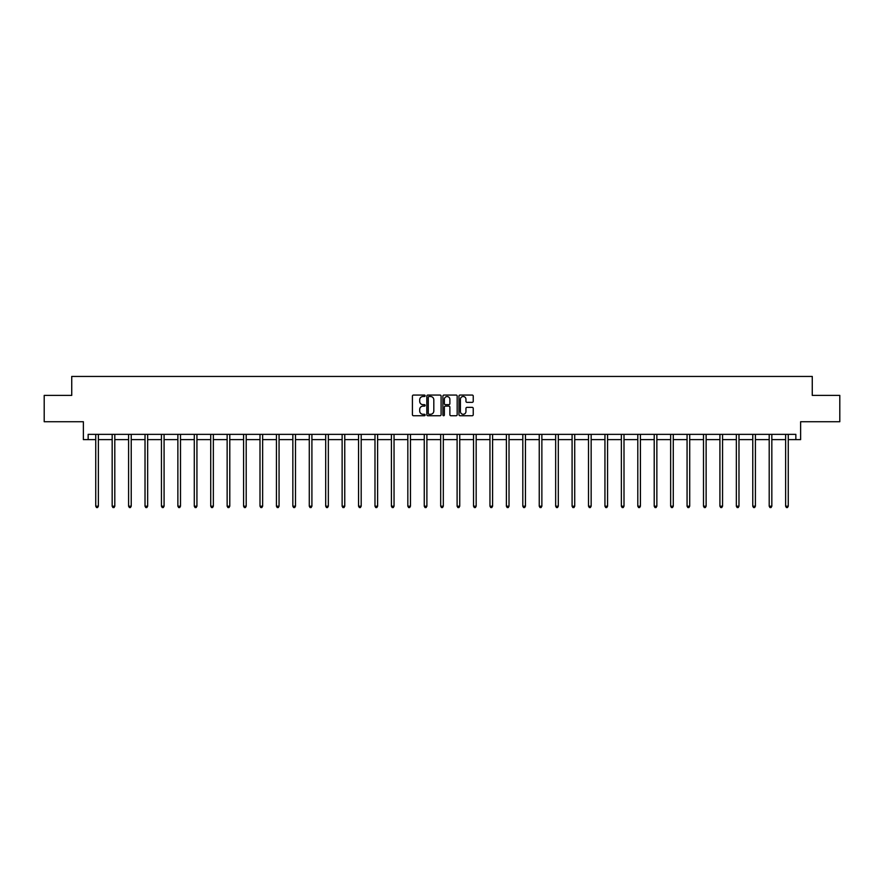 <?xml version="1.0" encoding="UTF-8"?>
<svg xmlns="http://www.w3.org/2000/svg" width="884" height="884" viewBox="0 0 884 884"><rect width="100%" height="100%" fill="white"/><g stroke="black" fill="none" stroke-linecap="round" stroke-linejoin="round"><path stroke-width="1.33" d="M425.149 395.789A0.718 0.718 0 0 0 424.43 395.06L413.447 395.06A1.039 1.039 0 0 0 412.419 396.098L412.419 414.707A1.039 1.039 0 0 0 413.447 415.734L424.43 415.734A0.718 0.718 0 0 0 425.149 415.016A0.718 0.718 0 0 0 424.43 414.287L423.005 414.287A3.304 3.304 0 0 1 419.701 410.983L419.701 409.436A3.304 3.304 0 0 1 423.005 406.121L424.43 406.121A0.718 0.718 0 0 0 425.149 405.402A0.718 0.718 0 0 0 424.43 404.673L423.005 404.673A3.304 3.304 0 0 1 419.701 401.369L419.701 399.822A3.304 3.304 0 0 1 423.005 396.507L424.43 396.507A0.718 0.718 0 0 0 425.149 395.789M88.157 439.624L88.157 434.353L795.843 434.353L795.843 439.624L800.628 439.624L800.628 421.723L839.8 421.723L839.8 395.402L812.263 395.402L812.263 376.44L71.737 376.44L71.737 395.402L44.2 395.402L44.2 421.723L83.372 421.723L83.372 439.624L95.737 439.624M472.2 402.353A1.039 1.039 0 0 0 473.238 401.314L473.238 396.098A1.039 1.039 0 0 0 472.2 395.06L460.012 395.06A1.039 1.039 0 0 0 458.973 396.098L458.973 414.707A1.039 1.039 0 0 0 460.012 415.734L472.2 415.734A1.039 1.039 0 0 0 473.238 414.707L473.238 408.397A1.039 1.039 0 0 0 472.2 407.358L466.984 407.358A1.039 1.039 0 0 0 465.956 408.397L465.956 411.524A2.763 2.763 0 0 1 463.183 414.287A2.763 2.763 0 0 1 460.42 411.524L460.42 399.281A2.763 2.763 0 0 1 463.183 396.507A2.763 2.763 0 0 1 465.956 399.281L465.956 401.314A1.039 1.039 0 0 0 466.984 402.353L472.2 402.353M441.094 396.098A1.039 1.039 0 0 0 440.066 395.06L427.867 395.06A1.039 1.039 0 0 0 426.828 396.098L426.828 414.707A1.039 1.039 0 0 0 427.867 415.734L440.066 415.734A1.039 1.039 0 0 0 441.094 414.707L441.094 396.098M443.934 395.06L456.133 395.06A1.039 1.039 0 0 1 457.172 396.098L457.172 414.707A1.039 1.039 0 0 1 456.133 415.734L450.917 415.734A1.039 1.039 0 0 1 449.879 414.707L449.879 407.159A1.039 1.039 0 0 0 448.851 406.121L445.381 406.121A1.039 1.039 0 0 0 444.354 407.159L444.354 415.016A0.718 0.718 0 0 1 443.624 415.734A0.718 0.718 0 0 1 442.906 415.016L442.906 396.098A1.039 1.039 0 0 1 443.934 395.06M98.378 439.624L112.169 439.624M114.798 439.624L128.589 439.624M131.23 439.624L145.02 439.624M147.65 439.624L161.44 439.624M164.081 439.624L177.872 439.624M180.502 439.624L194.292 439.624M196.933 439.624L210.723 439.624M213.353 439.624L227.144 439.624M229.785 439.624L243.575 439.624M246.205 439.624L259.995 439.624M262.636 439.624L276.427 439.624M279.057 439.624L292.847 439.624M295.488 439.624L309.278 439.624M311.908 439.624L325.699 439.624M328.34 439.624L342.13 439.624M344.76 439.624L358.55 439.624M361.191 439.624L374.982 439.624M377.612 439.624L391.402 439.624M394.043 439.624L407.833 439.624M410.463 439.624L424.254 439.624M426.895 439.624L440.685 439.624M443.315 439.624L457.105 439.624M459.746 439.624L473.537 439.624M476.167 439.624L489.957 439.624M492.598 439.624L506.388 439.624M509.018 439.624L522.809 439.624M525.45 439.624L539.24 439.624M541.87 439.624L555.66 439.624M558.301 439.624L572.092 439.624M574.722 439.624L588.512 439.624M591.153 439.624L604.943 439.624M607.573 439.624L621.364 439.624M624.005 439.624L637.795 439.624M640.425 439.624L654.215 439.624M656.856 439.624L670.647 439.624M673.276 439.624L687.067 439.624M689.708 439.624L703.498 439.624M706.128 439.624L719.919 439.624M722.559 439.624L736.35 439.624M738.98 439.624L752.77 439.624M755.411 439.624L769.202 439.624M771.831 439.624L785.622 439.624M788.263 439.624L795.843 439.624M429.005 396.507A0.718 0.718 0 0 0 428.276 397.236L428.276 413.568A0.718 0.718 0 0 0 429.005 414.287L430.497 414.287A3.304 3.304 0 0 0 433.812 410.983L433.812 399.822A3.304 3.304 0 0 0 430.497 396.507L429.005 396.507M449.879 399.325A2.763 2.763 0 0 0 447.116 396.562A2.763 2.763 0 0 0 444.354 399.325L444.354 403.645A1.039 1.039 0 0 0 445.381 404.673L448.851 404.673A1.039 1.039 0 0 0 449.879 403.645L449.879 399.325M98.511 434.353L98.444 434.508A1.05 1.05 0 0 0 98.378 434.906L98.378 506.189L95.737 506.189L95.737 434.906A1.05 1.05 0 0 0 95.66 434.508L95.605 434.353M98.378 506.189L97.583 507.56L96.533 507.56L95.737 506.189M114.942 434.353L114.876 434.508A1.05 1.05 0 0 0 114.798 434.906L114.798 506.189L112.169 506.189L112.169 434.906A1.05 1.05 0 0 0 112.091 434.508L112.025 434.353M114.798 506.189L114.014 507.56L112.953 507.56L112.169 506.189M131.362 434.353L131.296 434.508A1.05 1.05 0 0 0 131.23 434.906L131.23 506.189L128.589 506.189L128.589 434.906A1.05 1.05 0 0 0 128.511 434.508L128.456 434.353M131.23 506.189L130.434 507.56L129.384 507.56L128.589 506.189M147.794 434.353L147.727 434.508A1.05 1.05 0 0 0 147.65 434.906L147.65 506.189L145.02 506.189L145.02 434.906A1.05 1.05 0 0 0 144.943 434.508L144.877 434.353M147.65 506.189L146.866 507.56L145.805 507.56L145.02 506.189M164.214 434.353L164.148 434.508A1.05 1.05 0 0 0 164.081 434.906L164.081 506.189L161.44 506.189L161.44 434.906A1.05 1.05 0 0 0 161.363 434.508L161.308 434.353M164.081 506.189L163.286 507.56L162.236 507.56L161.44 506.189M180.645 434.353L180.579 434.508A1.05 1.05 0 0 0 180.502 434.906L180.502 506.189L177.872 506.189L177.872 434.906A1.05 1.05 0 0 0 177.794 434.508L177.728 434.353M180.502 506.189L179.717 507.56L178.656 507.56L177.872 506.189M197.066 434.353L196.999 434.508A1.05 1.05 0 0 0 196.933 434.906L196.933 506.189L194.292 506.189L194.292 434.906A1.05 1.05 0 0 0 194.215 434.508L194.16 434.353M196.933 506.189L196.137 507.56L195.088 507.56L194.292 506.189M213.497 434.353L213.431 434.508A1.05 1.05 0 0 0 213.353 434.906L213.353 506.189L210.723 506.189L210.723 434.906A1.05 1.05 0 0 0 210.646 434.508L210.58 434.353M213.353 506.189L212.569 507.56L211.508 507.56L210.723 506.189M229.917 434.353L229.851 434.508A1.05 1.05 0 0 0 229.785 434.906L229.785 506.189L227.144 506.189L227.144 434.906A1.05 1.05 0 0 0 227.066 434.508L227.011 434.353M229.785 506.189L228.989 507.56L227.939 507.56L227.144 506.189M246.349 434.353L246.282 434.508A1.05 1.05 0 0 0 246.205 434.906L246.205 506.189L243.575 506.189L243.575 434.906A1.05 1.05 0 0 0 243.498 434.508L243.431 434.353M246.205 506.189L245.42 507.56L244.36 507.56L243.575 506.189M262.769 434.353L262.703 434.508A1.05 1.05 0 0 0 262.636 434.906L262.636 506.189L259.995 506.189L259.995 434.906A1.05 1.05 0 0 0 259.918 434.508L259.863 434.353M262.636 506.189L261.841 507.56L260.791 507.56L259.995 506.189M279.2 434.353L279.134 434.508A1.05 1.05 0 0 0 279.057 434.906L279.057 506.189L276.427 506.189L276.427 434.906A1.05 1.05 0 0 0 276.349 434.508L276.283 434.353M279.057 506.189L278.272 507.56L277.211 507.56L276.427 506.189M295.621 434.353L295.554 434.508A1.05 1.05 0 0 0 295.488 434.906L295.488 506.189L292.847 506.189L292.847 434.906A1.05 1.05 0 0 0 292.77 434.508L292.714 434.353M295.488 506.189L294.692 507.56L293.643 507.56L292.847 506.189M312.052 434.353L311.986 434.508A1.05 1.05 0 0 0 311.908 434.906L311.908 506.189L309.278 506.189L309.278 434.906A1.05 1.05 0 0 0 309.201 434.508L309.135 434.353M311.908 506.189L311.124 507.56L310.063 507.56L309.278 506.189M328.472 434.353L328.406 434.508A1.05 1.05 0 0 0 328.34 434.906L328.34 506.189L325.699 506.189L325.699 434.906A1.05 1.05 0 0 0 325.621 434.508L325.566 434.353M328.34 506.189L327.544 507.56L326.494 507.56L325.699 506.189M344.904 434.353L344.837 434.508A1.05 1.05 0 0 0 344.76 434.906L344.76 506.189L342.13 506.189L342.13 434.906A1.05 1.05 0 0 0 342.053 434.508L341.986 434.353M344.76 506.189L343.975 507.56L342.915 507.56L342.13 506.189M361.324 434.353L361.258 434.508A1.05 1.05 0 0 0 361.191 434.906L361.191 506.189L358.55 506.189L358.55 434.906A1.05 1.05 0 0 0 358.473 434.508L358.418 434.353M361.191 506.189L360.396 507.56L359.346 507.56L358.55 506.189M377.755 434.353L377.689 434.508A1.05 1.05 0 0 0 377.612 434.906L377.612 506.189L374.982 506.189L374.982 434.906A1.05 1.05 0 0 0 374.904 434.508L374.838 434.353M377.612 506.189L376.827 507.56L375.766 507.56L374.982 506.189M394.176 434.353L394.109 434.508A1.05 1.05 0 0 0 394.043 434.906L394.043 506.189L391.402 506.189L391.402 434.906A1.05 1.05 0 0 0 391.325 434.508L391.269 434.353M394.043 506.189L393.247 507.56L392.198 507.56L391.402 506.189M410.607 434.353L410.541 434.508A1.05 1.05 0 0 0 410.463 434.906L410.463 506.189L407.833 506.189L407.833 434.906A1.05 1.05 0 0 0 407.756 434.508L407.69 434.353M410.463 506.189L409.679 507.56L408.618 507.56L407.833 506.189M427.027 434.353L426.961 434.508A1.05 1.05 0 0 0 426.895 434.906L426.895 506.189L424.254 506.189L424.254 434.906A1.05 1.05 0 0 0 424.176 434.508L424.121 434.353M426.895 506.189L426.099 507.56L425.049 507.56L424.254 506.189M443.459 434.353L443.392 434.508A1.05 1.05 0 0 0 443.315 434.906L443.315 506.189L440.685 506.189L440.685 434.906A1.05 1.05 0 0 0 440.608 434.508L440.541 434.353M443.315 506.189L442.53 507.56L441.47 507.56L440.685 506.189M459.879 434.353L459.824 434.508A1.05 1.05 0 0 0 459.746 434.906L459.746 506.189L457.105 506.189L457.105 434.906A1.05 1.05 0 0 0 457.039 434.508L456.973 434.353M459.746 506.189L458.951 507.56L457.901 507.56L457.105 506.189M476.31 434.353L476.244 434.508A1.05 1.05 0 0 0 476.167 434.906L476.167 506.189L473.537 506.189L473.537 434.906A1.05 1.05 0 0 0 473.459 434.508L473.393 434.353M476.167 506.189L475.382 507.56L474.321 507.56L473.537 506.189M492.731 434.353L492.675 434.508A1.05 1.05 0 0 0 492.598 434.906L492.598 506.189L489.957 506.189L489.957 434.906A1.05 1.05 0 0 0 489.891 434.508L489.824 434.353M492.598 506.189L491.802 507.56L490.753 507.56L489.957 506.189M509.162 434.353L509.096 434.508A1.05 1.05 0 0 0 509.018 434.906L509.018 506.189L506.388 506.189L506.388 434.906A1.05 1.05 0 0 0 506.311 434.508L506.245 434.353M509.018 506.189L508.234 507.56L507.173 507.56L506.388 506.189M525.582 434.353L525.527 434.508A1.05 1.05 0 0 0 525.45 434.906L525.45 506.189L522.809 506.189L522.809 434.906A1.05 1.05 0 0 0 522.742 434.508L522.676 434.353M525.45 506.189L524.654 507.56L523.604 507.56L522.809 506.189M542.014 434.353L541.947 434.508A1.05 1.05 0 0 0 541.87 434.906L541.87 506.189L539.24 506.189L539.24 434.906A1.05 1.05 0 0 0 539.163 434.508L539.096 434.353M541.87 506.189L541.085 507.56L540.025 507.56L539.24 506.189M558.434 434.353L558.379 434.508A1.05 1.05 0 0 0 558.301 434.906L558.301 506.189L555.66 506.189L555.66 434.906A1.05 1.05 0 0 0 555.594 434.508L555.528 434.353M558.301 506.189L557.506 507.56L556.456 507.56L555.66 506.189M574.865 434.353L574.799 434.508A1.05 1.05 0 0 0 574.722 434.906L574.722 506.189L572.092 506.189L572.092 434.906A1.05 1.05 0 0 0 572.014 434.508L571.948 434.353M574.722 506.189L573.937 507.56L572.876 507.56L572.092 506.189M591.286 434.353L591.23 434.508A1.05 1.05 0 0 0 591.153 434.906L591.153 506.189L588.512 506.189L588.512 434.906A1.05 1.05 0 0 0 588.446 434.508L588.379 434.353M591.153 506.189L590.357 507.56L589.308 507.56L588.512 506.189M607.717 434.353L607.651 434.508A1.05 1.05 0 0 0 607.573 434.906L607.573 506.189L604.943 506.189L604.943 434.906A1.05 1.05 0 0 0 604.866 434.508L604.8 434.353M607.573 506.189L606.789 507.56L605.728 507.56L604.943 506.189M624.137 434.353L624.082 434.508A1.05 1.05 0 0 0 624.005 434.906L624.005 506.189L621.364 506.189L621.364 434.906A1.05 1.05 0 0 0 621.297 434.508L621.231 434.353M624.005 506.189L623.209 507.56L622.159 507.56L621.364 506.189M640.569 434.353L640.502 434.508A1.05 1.05 0 0 0 640.425 434.906L640.425 506.189L637.795 506.189L637.795 434.906A1.05 1.05 0 0 0 637.718 434.508L637.651 434.353M640.425 506.189L639.64 507.56L638.579 507.56L637.795 506.189M656.989 434.353L656.934 434.508A1.05 1.05 0 0 0 656.856 434.906L656.856 506.189L654.215 506.189L654.215 434.906A1.05 1.05 0 0 0 654.149 434.508L654.083 434.353M656.856 506.189L656.061 507.56L655.011 507.56L654.215 506.189M673.42 434.353L673.354 434.508A1.05 1.05 0 0 0 673.276 434.906L673.276 506.189L670.647 506.189L670.647 434.906A1.05 1.05 0 0 0 670.569 434.508L670.503 434.353M673.276 506.189L672.492 507.56L671.431 507.56L670.647 506.189M689.84 434.353L689.785 434.508A1.05 1.05 0 0 0 689.708 434.906L689.708 506.189L687.067 506.189L687.067 434.906A1.05 1.05 0 0 0 687.001 434.508L686.934 434.353M689.708 506.189L688.912 507.56L687.862 507.56L687.067 506.189M706.272 434.353L706.206 434.508A1.05 1.05 0 0 0 706.128 434.906L706.128 506.189L703.498 506.189L703.498 434.906A1.05 1.05 0 0 0 703.421 434.508L703.355 434.353M706.128 506.189L705.344 507.56L704.283 507.56L703.498 506.189M722.692 434.353L722.637 434.508A1.05 1.05 0 0 0 722.559 434.906L722.559 506.189L719.919 506.189L719.919 434.906A1.05 1.05 0 0 0 719.852 434.508L719.786 434.353M722.559 506.189L721.764 507.56L720.714 507.56L719.919 506.189M739.123 434.353L739.057 434.508A1.05 1.05 0 0 0 738.98 434.906L738.98 506.189L736.35 506.189L736.35 434.906A1.05 1.05 0 0 0 736.273 434.508L736.206 434.353M738.98 506.189L738.195 507.56L737.134 507.56L736.35 506.189M755.544 434.353L755.489 434.508A1.05 1.05 0 0 0 755.411 434.906L755.411 506.189L752.77 506.189L752.77 434.906A1.05 1.05 0 0 0 752.704 434.508L752.638 434.353M755.411 506.189L754.616 507.56L753.566 507.56L752.77 506.189M771.975 434.353L771.909 434.508A1.05 1.05 0 0 0 771.831 434.906L771.831 506.189L769.202 506.189L769.202 434.906A1.05 1.05 0 0 0 769.124 434.508L769.058 434.353M771.831 506.189L771.047 507.56L769.986 507.56L769.202 506.189M788.395 434.353L788.34 434.508A1.05 1.05 0 0 0 788.263 434.906L788.263 506.189L785.622 506.189L785.622 434.906A1.05 1.05 0 0 0 785.556 434.508L785.489 434.353M788.263 506.189L787.467 507.56L786.417 507.56L785.622 506.189"/></g></svg>
